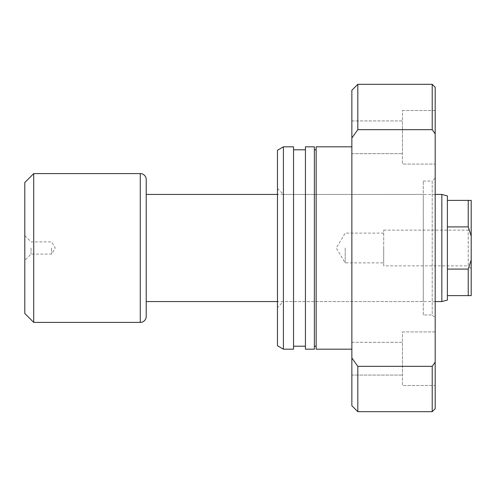 <?xml version="1.0" encoding="UTF-8"?>
<svg xmlns="http://www.w3.org/2000/svg" width="496" height="496" viewBox="0 0 496 496"><rect width="100%" height="100%" fill="white"/><g stroke="black" fill="none" stroke-linecap="round" stroke-linejoin="round"><path stroke-width="0.37" stroke-dasharray="2.48 1.86" d="M24.8 248L24.8 260.35L24.8 248M31.05 248L31.05 254.101L31.05 248M51.584 248L51.584 254.101L51.584 248M383.706 265.856L383.706 230.144L383.706 265.856L468.224 265.856L468.224 230.144L471.2 227.168L471.2 268.832L471.2 227.168M383.706 230.144L468.224 230.144L468.224 265.856L471.2 268.832M383.706 248L383.706 262.88L383.706 248M345.197 248L345.197 262.88L345.197 248M435.19 194.432L277.462 194.432M146.221 301.568L146.221 194.432L146.221 301.568M435.19 301.568L277.462 301.568M468.224 269.099L447.392 269.099L447.392 200.384L468.224 200.384L468.224 226.901L471.2 236.003L471.2 259.997L468.224 269.099L468.224 295.616L471.2 295.616L471.2 259.997M447.392 226.901L468.224 226.901M447.392 269.099L447.392 295.616L468.224 295.616M24.8 182.528L24.8 313.472M33.728 173.6L33.728 322.4M146.221 179.552L146.221 316.448M441.837 194.432L441.837 301.568M447.392 200.384L447.392 195.92M447.392 300.08L447.392 295.616M471.2 236.003L471.2 200.384L468.224 200.384M277.462 188.48L283.414 194.432L423.286 194.432L423.286 301.568L283.414 301.568L283.414 194.432L283.414 301.568L277.462 307.52L277.462 188.48L277.462 307.52M423.286 314.96L423.286 181.04L423.286 314.96L432.214 314.96L432.214 181.04L435.19 178.064L435.19 317.936L435.19 178.064M423.286 181.04L432.214 181.04L432.214 314.96L435.19 317.936M423.286 301.568L423.286 194.432M351.862 120.925L402.454 120.925L402.454 153.661L402.454 120.925L402.454 153.661L402.454 120.925L351.862 120.925L351.862 153.661L402.454 153.661L351.862 153.661L351.862 120.925M351.862 342.339L402.454 342.339L402.454 375.075L402.454 342.339L402.454 375.075L402.454 342.339L351.862 342.339L351.862 375.075L402.454 375.075L351.862 375.075L351.862 342.339M402.454 110.509L435.19 110.509L435.19 164.077L435.19 110.509L435.19 164.077L435.19 110.509L402.454 110.509L402.454 164.077L435.19 164.077L402.454 164.077L402.454 110.509M402.454 331.923L435.19 331.923L435.19 385.491L435.19 331.923L435.19 385.491L435.19 331.923L402.454 331.923L402.454 385.491L435.19 385.491L402.454 385.491L402.454 331.923M351.862 146.816L351.862 349.184L351.862 146.816M314.365 149.792L314.365 346.208L314.365 149.792M316.15 149.792L316.15 346.208L316.15 149.792M293.533 149.792L293.533 346.208L293.533 149.792M305.437 149.792L305.437 346.208L305.437 149.792M435.19 408.704L435.19 87.296M432.214 411.68L432.214 366.333L435.19 362.179M435.19 133.821L432.214 129.667L357.814 129.667L357.814 84.32M432.214 129.667L432.214 84.32M357.814 129.667L351.862 138.049L351.862 90.272M351.862 138.049L351.862 357.951L357.814 366.333L432.214 366.333M351.862 405.728L351.862 357.951M357.814 411.68L357.814 366.333M277.462 345.749L277.462 150.251M283.414 349.184L283.414 146.816M293.533 349.184L293.533 146.816M305.437 349.184L305.437 146.816M314.365 349.184L314.365 146.816M316.15 349.184L316.15 146.816M140.269 173.6L140.269 322.4M24.8 235.65L31.05 241.899L51.584 241.899L55.248 248L51.584 254.101L31.05 254.101L24.8 260.35M383.706 233.12L345.197 233.12L336.257 248L345.197 262.88L383.706 262.88"/><path stroke-width="0.74" d="M447.392 200.384L447.392 300.08L441.837 301.568L441.837 194.432L447.392 195.92L447.392 200.384L471.2 200.384L471.2 236.003L468.224 226.901L468.224 200.384M441.837 194.432L435.19 194.432M277.462 194.432L146.221 194.432M441.837 301.568L435.19 301.568M277.462 301.568L146.221 301.568M140.269 322.4A5.952 5.952 0 0 0 146.221 316.448L146.221 179.552A5.952 5.952 0 0 0 140.269 173.6L33.728 173.6L33.728 322.4L140.269 322.4L140.269 173.6M33.728 322.4L24.8 313.472L24.8 182.528L33.728 173.6M447.392 226.901L468.224 226.901M447.392 295.616L468.224 295.616L468.224 269.099L471.2 259.997L471.2 236.003M447.392 269.099L468.224 269.099M471.2 259.997L471.2 295.616L468.224 295.616M351.862 146.816L316.15 146.816L316.15 349.184L351.862 349.184M314.365 346.208L316.15 346.208M314.365 149.792L316.15 149.792M305.437 146.816L305.437 349.184L314.365 349.184L314.365 146.816L305.437 146.816M293.533 346.208L305.437 346.208M293.533 149.792L305.437 149.792M283.414 146.816L283.414 349.184L293.533 349.184L293.533 146.816L283.414 146.816L277.462 150.251L277.462 345.749L283.414 349.184M435.19 408.704L432.214 411.68L432.214 366.333L435.19 362.179L435.19 408.704M351.862 138.049L351.862 90.272L357.814 84.32L432.214 84.32L432.214 129.667L357.814 129.667L351.862 138.049L351.862 405.728L357.814 411.68L432.214 411.68M357.814 84.32L357.814 129.667M351.862 357.951L357.814 366.333L357.814 411.68M357.814 366.333L432.214 366.333M432.214 84.32L435.19 87.296L435.19 133.821L432.214 129.667M435.19 362.179L435.19 133.821"/></g></svg>
